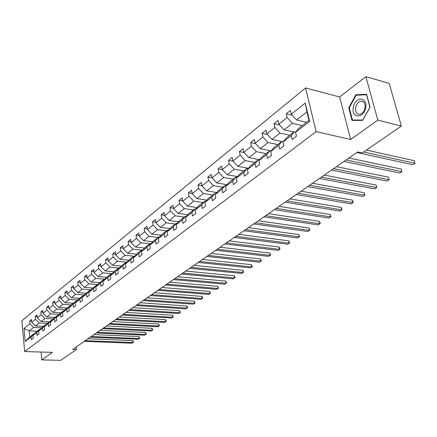 <?xml version="1.0" encoding="UTF-8"?>
<svg xmlns="http://www.w3.org/2000/svg" width="437" height="437" viewBox="0 0 437 437"><rect width="100%" height="100%" fill="white"/><g stroke="black" fill="none" stroke-linecap="round" stroke-linejoin="round"><path stroke-width="0.66" d="M305.539 87.974L21.85 320.758L24.674 351.55L316.137 131.619L305.539 87.974L339.653 96.976L350.649 139.501L377.803 120.126L365.878 76.644L339.653 96.976M365.878 76.644L389.214 83.38L401.374 126.064L377.803 120.126M41.023 352.036L41.799 359.897L60.683 360.356L76.48 349.491L76.185 346.94M41.657 327.794L33.611 327.417L29.219 330.88L24.019 328.493L29.896 323.779L29.634 321.015L31.622 321.119M37.189 331.235L29.219 330.88L29.792 336.971L34.206 333.551L34.731 333.573M33.611 327.417L29.896 323.779M47.354 323.402L39.215 322.998L35.463 325.953L31.737 322.304L31.469 319.534L29.634 321.015M31.737 322.304L35.463 319.321L35.189 316.53L37.227 316.639M53.177 318.923L44.94 318.48L41.105 321.501L37.342 317.808L37.069 315.011L35.189 316.53M37.342 317.808L41.149 314.76L40.865 311.947L42.957 312.067M59.132 314.34L50.796 313.864L46.874 316.956L43.077 313.214L42.788 310.396L40.865 311.947M43.077 313.214L46.967 310.095L46.672 307.255L48.818 307.391M65.217 309.653L56.783 309.145L52.773 312.302L48.933 308.522L48.638 305.671L46.672 307.255M48.933 308.522L52.915 305.326L52.609 302.464L54.811 302.606M71.45 304.862L62.906 304.31L58.809 307.544L54.931 303.715L54.62 300.842L52.609 302.464M54.931 303.715L59 300.448L58.684 297.559L60.94 297.712M77.819 299.957L69.172 299.372L64.976 302.677L61.06 298.799L60.743 295.898L58.684 297.559M61.06 298.799L65.228 295.461L64.9 292.539L67.216 292.708M84.346 294.942L75.585 294.314L71.291 297.695L67.336 293.768L67.003 290.84L64.9 292.539M67.336 293.768L71.602 290.348L71.264 287.404L73.64 287.584M91.027 289.807L82.151 289.136L77.759 292.599L73.76 288.622L73.416 285.667L71.264 287.404M73.76 288.622L78.125 285.121L77.775 282.144L80.217 282.34M97.866 284.553L88.875 283.832L84.374 287.382L80.337 283.351L79.976 280.363L77.775 282.144M80.337 283.351L84.805 279.767L84.439 276.763L86.952 276.976M104.875 279.172L95.763 278.402L91.153 282.034L87.072 277.948L86.701 274.939L84.439 276.763M87.072 277.948L91.65 274.278L91.273 271.246L93.851 271.475M112.052 273.655L102.821 272.835L98.096 276.561L93.971 272.42L93.584 269.378L91.273 271.246M93.971 272.42L98.664 268.657L98.27 265.592L100.925 265.843M119.416 268.007L110.053 267.127L105.213 270.945L101.04 266.75L100.641 263.68L98.27 265.592M101.04 266.75L105.852 262.894L105.443 259.802L108.174 260.075M126.965 262.216L117.471 261.282L112.506 265.199L108.289 260.944L107.873 257.841L105.443 259.802M108.289 260.944L113.221 256.989L112.801 253.864L115.608 254.154M134.705 256.279L125.075 255.284L119.984 259.299L115.723 254.984L115.292 251.854L112.801 253.864M115.723 254.984L120.781 250.931L120.339 247.774L123.234 248.09M141.785 250.101L132.881 249.128L127.653 253.247L123.343 248.872L122.895 245.709L120.339 247.774M123.343 248.872L128.538 244.715L128.079 241.524L131.062 241.869M149.853 243.841L140.889 242.814L135.525 247.042L131.166 242.606L130.701 239.41L128.079 241.524M131.166 242.606L136.497 238.334L136.022 235.117L139.092 235.483M158.134 237.417L149.104 236.33L143.604 240.672L139.195 236.171L138.715 232.943L136.022 235.117M139.195 236.171L144.669 231.785L144.172 228.535L147.34 228.928M166.639 230.818L157.549 229.671L151.896 234.134L147.438 229.562L146.936 226.3L144.172 228.535M147.438 229.562L153.059 225.055L152.54 221.772L155.812 222.204M175.374 224.039L166.224 222.832L160.412 227.415L155.905 222.777L155.381 219.478L152.54 221.772M155.905 222.777L161.679 218.15L161.144 214.829L164.52 215.294M184.348 217.08L175.133 215.802L169.168 220.51L164.602 215.802L164.061 212.469L161.144 214.829M164.602 215.802L170.539 211.044L169.982 207.695L173.473 208.198M193.575 209.924L184.299 208.58L178.159 213.42L173.544 208.635L172.981 205.27L169.982 207.695M173.544 208.635L179.645 203.746L179.066 200.354L182.677 200.9M203.063 202.56L193.722 201.146L187.413 206.122L182.737 201.266L182.153 197.863L179.066 200.354M182.737 201.266L189.013 196.235L188.413 192.81L192.149 193.4M212.824 194.995L203.423 193.498L196.923 198.622L192.198 193.684L191.586 190.248L188.413 192.81M192.198 193.684L198.655 188.505L198.027 185.048L201.894 185.687M222.865 187.2L213.403 185.627L206.717 190.898L201.932 185.883L201.293 182.409L198.027 185.048M201.932 185.883L208.575 180.552L207.925 177.056L211.929 177.744M233.205 179.181L223.684 177.52L216.796 182.95L211.95 177.854L211.29 174.341L207.925 177.056M211.95 177.854L218.795 172.364L218.118 168.824L222.269 169.578L221.581 166.027L218.118 168.824M243.857 170.922L234.27 169.168L227.174 174.762L222.269 169.578L229.321 163.924L228.617 160.346L233.025 161.182M254.831 162.406L245.184 160.559L237.87 166.328L232.905 161.056L232.189 157.467L228.617 160.346M232.905 161.056L240.175 155.228L239.438 151.612L244.119 152.535M266.144 153.633L256.443 151.683L248.899 157.631L243.868 152.267L243.119 148.64L239.438 151.612M243.868 152.267L251.362 146.258L250.598 142.599L255.569 143.631M277.812 144.581L268.05 142.528L260.272 148.667L255.17 143.205L254.394 139.534L250.598 142.599M255.17 143.205L262.91 137.005L262.107 133.307L267.395 134.454M289.851 135.241L280.035 133.077L272.005 139.414L266.838 133.853L266.024 130.144L262.107 133.307M266.838 133.853L274.824 127.451L273.988 123.715L279.609 124.987M302.284 125.594L292.413 123.316L284.116 129.86L278.882 124.201L278.036 120.448L273.988 123.715M278.882 124.201L287.131 117.591L286.257 113.806L292.238 115.226M291.321 114.226L305.223 103.083L309.642 121.42L295.532 132.335L298.608 128.445L308.986 120.394L306.932 111.861L296.625 119.995L291.321 114.226L290.436 110.43L286.257 113.806M291.282 135.623L282.919 142.096L286.017 138.212L294.369 131.739L291.282 135.623L292.173 139.485L296.439 136.213L295.532 132.335M278.801 145.281L270.705 151.546L273.824 147.673L281.909 141.402L278.801 145.281L279.658 149.099L283.782 145.931L282.919 142.096M266.723 154.627L258.879 160.696L262.02 156.834L269.848 150.76L266.723 154.627L267.537 158.402L271.535 155.332L270.705 151.546M255.022 163.678L247.424 169.561L250.576 165.705L258.163 159.822L255.022 163.678L255.803 167.415L259.676 164.443L258.879 160.696M243.682 172.457L236.319 178.154L239.481 174.314L246.839 168.606L243.682 172.457L244.436 176.144L248.183 173.265L247.424 169.561M232.692 180.962L225.547 186.49L228.72 182.661L235.86 177.122L232.692 180.962L233.413 184.611L237.045 181.814L236.319 178.154M222.029 189.21L215.097 194.574L218.282 190.761L225.208 185.386L222.029 189.21L222.717 192.815L226.246 190.106L225.547 186.49M211.683 197.218L204.953 202.424L208.143 198.622L214.867 193.405L211.683 197.218L212.344 200.785L215.769 198.152L215.097 194.574M201.637 204.991L195.099 210.044L198.294 206.264L204.827 201.195L201.637 204.991L202.271 208.515L205.598 205.964L204.953 202.424M191.881 212.54L185.528 217.451L188.729 213.682L195.077 208.76L191.881 212.54L192.493 216.025L195.721 213.551L195.099 210.044M182.398 219.877L176.226 224.651L179.427 220.898L185.599 216.113L182.398 219.877L182.988 223.323L186.124 220.914L185.528 217.451M173.183 227.005L167.18 231.648L170.386 227.912L176.384 223.258L173.183 227.005L173.751 230.419L176.799 228.076L176.226 224.651M164.225 233.937L158.385 238.455L161.586 234.74L167.426 230.206L164.225 233.937L164.765 237.318L167.732 235.04L167.18 231.648M155.506 240.683L149.825 245.081L153.021 241.382L158.707 236.974L155.506 240.683L156.031 244.026L158.915 241.808L158.385 238.455M147.023 247.249L141.49 251.526L144.685 247.845L150.219 243.556L147.023 247.249L147.526 250.554L150.333 248.396L149.825 245.081M138.764 253.64L133.378 257.808L136.568 254.143L141.959 249.964L138.764 253.64L139.245 256.912L141.981 254.815L141.49 251.526M130.718 259.862L125.474 263.921L128.658 260.277L133.908 256.208L130.718 259.862L131.187 263.101L133.848 261.058L133.378 257.808M122.884 265.925L117.772 269.88L120.951 266.259L126.069 262.287L122.884 265.925L123.332 269.132L125.927 267.138L125.474 263.921M115.248 271.836L110.261 275.692L113.44 272.087L118.427 268.22L115.248 271.836L115.679 275.01L118.209 273.07L117.772 269.88M107.802 277.599L102.941 281.357L106.109 277.774L110.976 273.999L107.802 277.599L108.218 280.74L110.681 278.844L110.261 275.692M100.543 283.214L95.801 286.885L98.964 283.318L103.706 279.636L100.543 283.214L100.942 286.328L103.345 284.476L102.941 281.357M93.458 288.693L88.831 292.271L91.989 288.726L96.621 285.132L93.458 288.693L93.846 291.774L96.189 289.971L95.801 286.885M86.548 294.041L82.036 297.537L85.177 294.008L89.7 290.501L86.548 294.041L86.919 297.094L89.208 295.336L88.831 292.271M79.802 299.263L75.393 302.672L78.534 299.165L82.948 295.74L79.802 299.263L80.162 302.284L82.396 300.563L82.036 297.537M73.219 304.354L68.915 307.686L72.039 304.201L76.349 300.858L73.219 304.354L73.563 307.348L75.743 305.671L75.393 302.672M66.785 309.33L62.578 312.586L65.697 309.117L69.909 305.851L66.785 309.33L67.118 312.297L69.248 310.658L68.915 307.686M60.503 314.192L56.395 317.377L59.503 313.924L63.616 310.734L60.503 314.192L60.825 317.131L62.906 315.53L62.578 312.586M54.363 318.944L50.348 322.053L53.445 318.628L57.466 315.503L54.363 318.944L54.674 321.856L56.706 320.294L56.395 317.377M48.36 323.588L44.437 326.625L47.524 323.222L51.457 320.168L48.36 323.588L48.66 326.472L50.648 324.942L50.348 322.053M42.493 328.127L38.658 331.099L41.728 327.712L45.579 324.729L42.493 328.127L42.782 330.984L44.727 329.493L44.437 326.625M36.757 332.568L33.004 335.474L36.063 332.109L39.827 329.187L36.757 332.568L37.036 335.398L38.937 333.939L38.658 331.099M34.206 333.551L31.147 336.911L31.409 339.713L33.272 338.287L33.004 335.474M31.147 336.911L25.22 341.494L24.019 328.493M401.374 126.064L362.262 152.966L357.674 151.961L72.679 349.371L76.48 349.491M39.827 329.187L40.368 329.214M43.503 326.335L35.463 325.953M39.215 322.998L35.463 319.321M45.579 324.729L46.131 324.757M49.201 321.916L41.105 321.501M44.94 318.48L41.149 314.76M51.457 320.168L52.025 320.201M55.024 317.399L46.874 316.956M50.796 313.864L46.967 310.095M57.466 315.503L58.05 315.536M60.983 312.777L52.773 312.302M56.783 309.145L52.915 305.326M63.616 310.734L64.212 310.773M67.069 308.052L58.809 307.544M62.906 304.31L59 300.448M69.909 305.851L70.521 305.889M73.301 303.223L64.976 302.677M69.172 299.372L65.228 295.461M76.349 300.858L76.983 300.896M79.676 298.28L71.291 297.695M75.585 294.314L71.602 290.348M82.948 295.74L83.593 295.789M86.198 293.216L77.759 292.599M82.151 289.136L78.125 285.121M89.7 290.501L90.366 290.55M92.873 288.038L84.374 287.382M88.875 283.832L84.805 279.767M96.621 285.132L97.304 285.186M99.712 282.734L91.153 282.034M95.763 278.402L91.65 274.278M103.706 279.636L104.41 279.696M106.715 277.304L98.096 276.561M102.821 272.835L98.664 268.657M110.976 273.999L111.697 274.059M113.893 271.738L105.213 270.945M110.053 267.127L105.852 262.894M118.427 268.22L119.17 268.285M121.246 266.029L112.506 265.199M117.471 261.282L113.221 256.989M126.069 262.287L126.834 262.364M128.784 260.179L119.984 259.299M125.075 255.284L120.781 250.931M133.908 256.208L134.7 256.29M136.535 254.187L127.653 253.247M132.881 249.128L128.538 244.715M141.959 249.964L142.773 250.051M144.521 248.036L135.525 247.042M140.889 242.814L136.497 238.334M150.219 243.556L151.06 243.649M152.721 241.732L143.604 240.672M149.104 236.33L144.669 231.785M158.707 236.974L159.571 237.078M161.138 235.259L151.896 234.134M157.549 229.671L153.059 225.055M167.426 230.206L168.321 230.321M169.785 228.611L160.412 227.415M166.224 222.832L161.679 218.15M176.384 223.258L177.307 223.378M178.673 221.783L169.168 220.51M175.133 215.802L170.539 211.044M185.599 216.113L186.555 216.244M187.806 214.769L178.159 213.42M184.299 208.58L179.645 203.746M195.077 208.76L196.066 208.902M197.196 207.564L187.413 206.122M193.722 201.146L189.013 196.235M204.827 201.195L205.854 201.353M206.859 200.151L196.923 198.622M203.423 193.498L198.655 188.505M214.867 193.405L215.927 193.575M216.801 192.526L206.717 190.898M213.403 185.627L208.575 180.552M225.208 185.386L226.306 185.572M227.043 184.682L216.796 182.95M223.684 177.52L218.795 172.364M235.86 177.122L237.001 177.324M237.591 176.608L227.174 174.762M234.27 169.168L229.321 163.924M246.839 168.606L248.025 168.824M248.462 168.294L237.87 166.328M245.184 160.559L240.175 155.228M258.163 159.822L259.398 160.062M259.665 159.724L248.899 157.631M256.443 151.683L251.362 146.258M269.848 150.76L271.131 151.016M271.23 150.896L260.272 148.667M268.05 142.528L262.91 137.005M281.909 141.402L283.247 141.686M281.783 141.501L272.005 139.414M280.035 133.077L274.824 127.451M294.369 131.739L295.756 132.05M293.954 132.061L284.116 129.86M292.413 123.316L287.131 117.591M309.642 121.42L308.986 120.394M41.799 359.897L52.342 352.375L24.674 351.55M350.649 139.501L316.137 131.619M306.517 122.311L296.625 119.995M306.932 111.861L305.223 103.083M25.22 341.494L29.792 336.971M352.053 120.443L362.699 120.333L370.101 107.174L366.594 94.288L355.876 94.758L348.731 107.753L352.053 120.443M349.272 107.89L348.731 107.753M357.335 95.151L355.876 94.758M363.622 152.027L414.986 163.312L412.774 164.716L356.849 152.535M366.463 150.077L414.232 160.679L414.986 163.312L414.232 160.679M346.099 159.975L401.876 171.643L399.729 173.008L343.985 161.444M348.95 158.003L401.155 169.037L401.876 171.643L401.155 169.037M333.562 168.66L389.149 179.733L387.062 181.055L331.514 170.08M336.43 166.677L388.449 177.154L389.149 179.733L388.449 177.154M365.742 107.344C367.675 96.031 354.571 96.621 353.276 107.682C351.277 118.755 364.294 118.64 365.742 107.344M365.075 107.617C365.359 103.356 363.977 101.215 360.935 101.182C358.187 101.903 356.417 104.132 355.636 107.868C355.347 112.107 356.729 114.254 359.788 114.292C362.519 113.582 364.283 111.359 365.075 107.617M352.468 120.088L349.245 107.792L356.171 95.2L366.556 94.753L369.948 107.234L362.786 119.978L352.468 120.088L353.828 120.426M321.403 177.083L376.787 187.588L374.76 188.877L319.414 178.46M324.276 175.095L376.11 185.042L376.787 187.588L376.11 185.042M309.604 185.255L364.769 195.224L362.797 196.475L307.67 186.594M312.482 183.261L364.114 192.706L364.769 195.224L365.021 195.033L364.114 192.706M298.149 193.192L353.085 202.648L351.168 203.866L296.27 194.492M301.033 191.193L352.451 200.157L353.085 202.648L353.107 201.452L352.451 200.157M287.016 200.9L341.718 209.869L339.855 211.055L285.197 202.162M289.911 198.895L341.111 207.4L341.718 209.869L342.013 209.656L341.111 207.4M276.206 208.389L330.662 216.899L328.848 218.052L274.431 209.618M279.101 206.384L330.077 214.452L330.662 216.899L330.973 216.67L330.077 214.452M265.696 215.67L319.9 223.739L318.131 224.858L263.97 216.867M268.591 213.666L319.332 221.319L319.9 223.739L320.223 223.504L319.999 222.537L319.332 221.319M255.47 222.75L309.418 230.397L307.697 231.49L253.793 223.913M258.371 220.745L308.872 227.999L309.418 230.397L309.762 230.152L308.872 227.999M245.528 229.638L299.214 236.881L297.537 237.947L243.895 230.769M248.424 227.633L298.684 234.511L299.214 236.881L299.569 236.63L298.684 234.511M235.849 236.346L289.267 243.201L287.633 244.239L234.259 237.444M238.744 234.336L288.753 240.858L289.267 243.201L289.633 242.939L289.431 242.005L288.753 240.858M226.426 242.874L279.571 249.363L277.981 250.374L224.88 243.944M229.321 240.863L279.074 247.042L279.571 249.363L279.953 249.095L279.756 248.167L279.074 247.042M217.249 249.227L270.121 255.372L268.564 256.355L215.741 250.27M220.144 247.227L269.64 253.067L270.121 255.372L270.514 255.093L270.323 254.176L269.64 253.067M208.307 255.421L260.9 261.228L259.387 262.189L206.843 256.437M211.197 253.422L260.436 258.95L260.9 261.228L261.304 260.944L261.118 260.031L260.436 258.95M199.594 261.457L251.903 266.941L250.428 267.881L198.163 262.446M202.478 259.458L251.455 264.685L251.903 266.941L252.324 266.652L251.455 264.685M191.1 267.34L243.125 272.524L241.683 273.436L189.707 268.307M193.979 265.346L242.693 270.285L243.125 272.524L243.551 272.224L243.382 271.333L242.693 270.285M182.819 273.076L234.56 277.965L233.15 278.861L181.459 274.021M185.692 271.087L234.139 275.752L234.56 277.965L234.991 277.664L234.827 276.779L234.139 275.752M174.734 278.675L226.191 283.285L224.815 284.159L173.407 279.593M177.602 276.692L225.782 281.089L226.191 283.285L226.634 282.974L225.782 281.089M166.852 284.137L218.019 288.48L216.676 289.332L165.557 285.033M169.709 282.16L217.626 286.306L218.019 288.48L218.473 288.163L217.626 286.306M159.155 289.469L210.033 293.555L208.722 294.385L157.888 290.343M162.007 287.497L209.651 291.397L210.033 293.555L210.492 293.232L209.651 291.397M151.639 294.675L202.227 298.509L200.944 299.329L150.404 295.532M154.485 292.703L201.856 296.379L202.227 298.509L202.697 298.187L202.55 297.335L201.856 296.379M144.297 299.76L194.602 303.36L193.345 304.157L143.09 300.596M147.132 297.794L194.241 301.246L194.602 303.36L195.077 303.032L194.241 301.246M137.131 304.726L187.14 308.101L185.916 308.877L135.951 305.545M139.955 302.77L186.79 306.004L187.14 308.101L187.62 307.768L187.484 306.932L186.79 306.004M130.122 309.582L179.847 312.734L178.646 313.498L128.97 310.379M132.941 307.626L179.509 310.658L179.847 312.734L180.334 312.4L179.509 310.658M123.272 314.323L172.708 317.267L171.533 318.016L122.147 315.104M126.08 312.379L172.38 315.214L172.708 317.267L173.199 316.934L173.068 316.109L172.38 315.214M116.575 318.961L165.727 321.708L164.574 322.44L115.477 319.726M119.377 317.022L165.405 319.666L165.727 321.708L166.224 321.37L166.098 320.55L165.405 319.666M110.031 323.495L158.888 326.051L157.762 326.767L108.95 324.243M112.817 321.566L158.582 324.03L158.888 326.051L159.396 325.707L158.582 324.03M103.624 327.936L152.196 330.301L151.098 331.006L102.569 328.662M106.399 326.007L151.901 328.296L152.196 330.301L152.704 329.957L152.589 329.154L151.901 328.296M97.358 332.273L145.647 334.469L144.565 335.152L96.326 332.989M100.122 330.361L145.357 332.481L145.647 334.469L146.16 334.119L146.045 333.322L145.357 332.481M91.224 336.523L139.228 338.544L138.174 339.216L90.213 337.222M93.977 334.616L138.95 336.572L139.228 338.544L139.747 338.194L138.95 336.572M85.22 340.685L132.941 342.537L131.908 343.198L84.232 341.368M87.963 338.779L132.668 340.587L132.941 342.537L133.465 342.187L133.356 341.406L132.668 340.587M363.42 101.843L360.935 101.182"/></g></svg>

